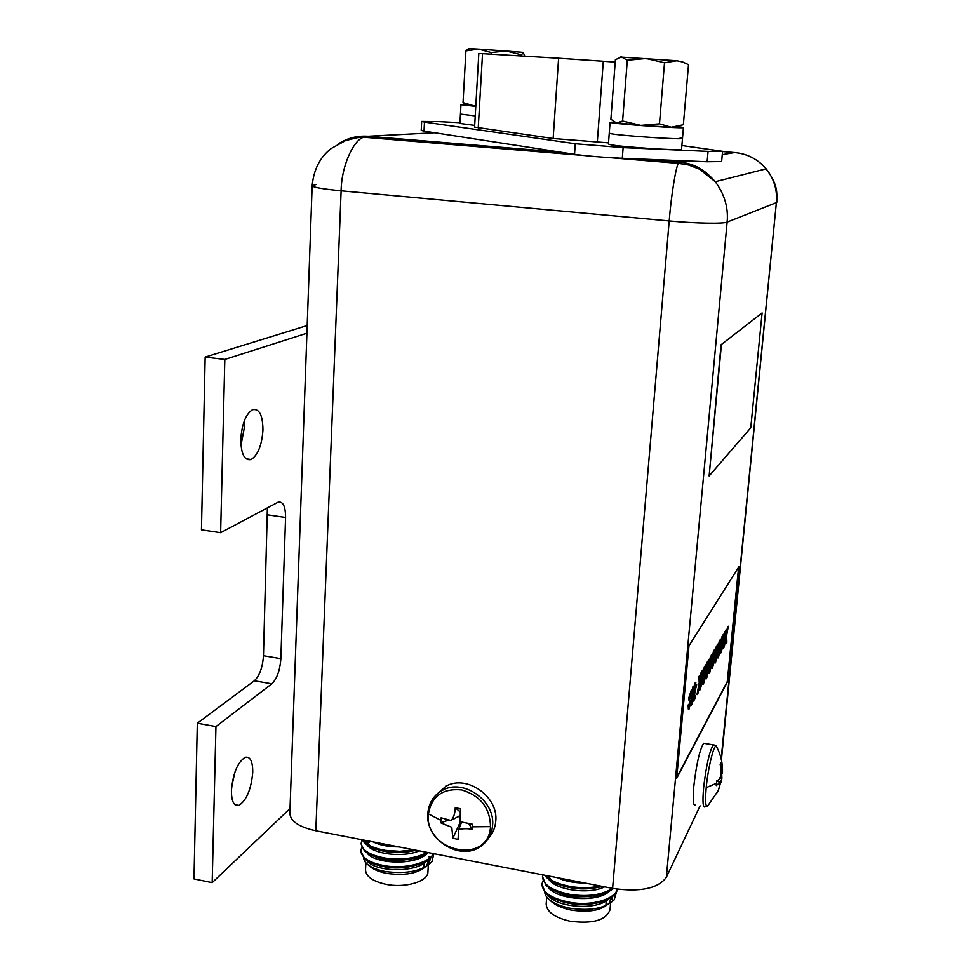 <?xml version="1.0" encoding="UTF-8"?>
<svg xmlns="http://www.w3.org/2000/svg" width="971" height="971" viewBox="0 0 971 971"><rect width="100%" height="100%" fill="white"/><g stroke="black" fill="none" stroke-linecap="round" stroke-linejoin="round"><path stroke-width="1.46" d="M721.696 773.268L721.902 778.244L718.212 790.625L708.66 804.619C705.735 809.171 704.91 803.515 706.208 787.663C707.98 768.474 713.697 744.927 716.222 746.044L717.29 748.083M717.338 792.542C719.377 787.979 720.3 784.592 720.094 782.383L716.27 785.588L716.732 780.89C721.065 778.948 722.193 773.389 720.154 764.213L721.016 762.369L722.485 772.552C722.825 763.17 720.737 754.333 716.222 746.044L713.248 744.903L714.753 745.121M695.661 805.056C693.245 806.646 692.651 800.286 693.84 785.976C696.413 764.104 699.666 749.867 703.623 743.264L705.213 743.531M720.021 777.905L721.902 778.244M428.381 813.88C431.658 796.123 442.752 788.136 461.686 789.921C480.414 795.674 490.015 807.908 490.513 826.637C488.547 865.695 423.926 851.955 428.381 813.88L440.87 820.325L441.125 817.8L451.114 820.519C453.724 817.521 455.096 813.249 455.253 807.69L460.448 808.746L460.011 821.684L472.634 824.27L472.234 829.319C467.1 828.384 462.597 828.494 458.7 829.659L458.033 839.345L452.862 838.264L451.782 827.304L440.749 822.825L440.87 820.325M436.307 794.727L445.968 786.219C466.748 774.118 498.936 796.863 495.72 821.563C495.125 827.887 492.807 833.312 488.765 837.815M440.749 822.825L448.748 820.046M457.086 817.157L459.574 816.295M460.303 821.988L452.862 838.264M468.92 823.857L472.234 829.319M460.072 811.902L455.253 807.69M240.772 439.414C241.075 454.258 244.534 460.958 251.173 459.514C257.934 455.083 261.854 445.228 262.947 429.947C262.74 415.066 259.257 408.318 252.496 409.701C245.772 414.107 241.864 424.011 240.772 439.414M240.954 445.458L244.364 427.507L244.158 421.268M231.401 790.6C231.462 801.5 233.962 806.44 238.915 805.42C246.598 800.335 251.21 789.277 252.739 772.236C252.739 761.264 250.215 756.288 245.178 757.295C237.543 762.296 232.955 773.402 231.401 790.6M231.608 787.129L234.909 772.103M290.026 808.527L212.164 882.651L215.938 726.587L271.844 683.802C276.978 678.753 279.988 670.378 280.85 658.654L285.571 517.47C285.523 506.292 283.034 501.194 278.119 502.177L220.623 532.691L224.811 359.452L306.921 333.211M215.938 726.587L197.307 723.225L193.982 878.913L212.164 882.651M224.811 359.452L205.148 357.073L307.188 325.54M220.623 532.691L201.446 529.826L205.148 357.073M197.307 723.225L254.317 680.792C259.56 675.78 262.607 667.429 263.457 655.741L267.389 507.845M560.922 152.241L368.106 136.268L363.724 137.239C353.383 139.921 341.319 166.575 341.112 190.814C322.578 189.017 312.929 187.33 312.152 185.752L289.856 813.261C290.329 821.199 298.983 827.049 315.818 830.775L612.592 888.404C640.18 892.325 658.095 888.623 666.349 877.286L700.091 805.845M676.666 778.341L727.57 681.581L738.955 566.676L688.985 645.8L676.666 778.341M451.321 143.162L449.282 144.339M315.818 830.775L341.112 190.814L669.189 220.939C671.167 195.584 675.937 166.854 678.365 163.359L679.372 162.048C695.357 163.759 704.982 170.107 715.299 181.735C724.56 194.321 728.505 207.77 727.133 222.092L776.387 202.623L721.174 758.824M434.668 132.76L368.106 136.268C357.364 135.552 347.497 138.04 338.515 143.769M722.545 151.573L734.598 152.556C747.33 153.734 757.841 159.171 766.143 168.845C774.033 178.713 777.443 189.964 776.387 202.623L721.417 759.905M676.738 777.54L727.291 681.545L738.615 567.198M724.099 645.921L725.859 636.272L725.665 630.313L726.454 629.487L726.551 634.063L728.323 626.259L726.648 635.471L726.866 642.329L726.09 643.166L725.956 639.221M726.551 632.509L727.534 627.084M721.332 650.825L723.116 641.066L722.897 635.07L723.698 634.233L723.82 638.833L725.604 630.944L723.905 640.241L724.148 647.135L723.359 647.985L723.213 644.028M723.808 637.279L724.815 631.781M718.504 655.813L720.312 645.946L720.094 639.913L720.895 639.064L721.028 643.688L722.837 635.714L721.125 645.108L721.368 652.039L720.567 652.9L720.421 648.907M721.016 642.134L722.036 636.563M715.627 660.899L717.46 650.91L717.229 644.841L718.042 643.979L718.176 648.628L720.021 640.569L718.285 650.06L718.552 657.027L717.739 657.913L717.581 653.884M718.164 647.087L719.208 641.443M712.702 666.082L714.559 655.971L714.304 649.866L715.142 648.98L715.287 653.665L716.319 646.407L717.156 645.509L715.396 655.097L715.676 662.113L714.85 663.011L714.68 658.945M715.275 652.124L716.319 646.407M709.716 671.362L711.609 661.117L711.33 654.988L712.18 654.09L712.338 658.787L713.382 651.456L714.231 650.546L712.447 660.231L712.75 667.283L711.913 668.206L711.731 664.103M712.313 657.246L713.382 651.456M706.67 676.726L708.587 666.373L708.308 660.207L709.17 659.285L709.328 664.018L710.396 656.602L711.258 655.68L709.449 665.463L709.765 672.551L708.915 673.486L708.733 669.359M709.316 662.477L710.396 656.602M703.574 682.212L705.529 671.714L705.225 665.511L706.099 664.577L706.269 669.335L707.349 661.846L708.223 660.911L706.39 670.791L706.73 677.928L705.868 678.875L705.662 674.711M706.245 667.805L707.349 661.846M700.419 687.784L702.397 677.163L702.082 670.937L702.968 669.978L703.15 674.76L704.254 667.198L705.128 666.24L703.283 676.229L703.635 683.39L702.761 684.361L702.543 680.161M703.125 673.231L704.254 667.198M699.897 690.005L699.606 684.47L697.918 693.512L697.008 694.532L699.205 682.722L698.877 676.447L699.775 675.476L699.97 680.295L701.086 672.636L701.984 671.665L700.103 681.763L700.479 688.973L699.593 689.956L699.363 685.72M699.945 678.765L701.086 672.636M694.714 698.574L695.697 695.539L694.714 698.574M695.734 687.82L696.717 684.786L695.734 687.82M693.622 701.111L693.148 690.721L691.886 704.169L691.061 705.031L692.76 686.97L693.61 686.096L694.071 696.51L695.03 683.062L695.843 682.249L694.156 700.164L693.306 701.062L692.942 692.942M693.974 694.253L695.03 683.062M688.488 709.534L688.063 705.067L688.9 704.206L689.495 706.852L690.26 700.492M689.495 706.852L690.624 702.227L690.466 700.467L689.058 700.649L688.876 697.651L691.376 689.956M689.058 700.649L691.255 690.053C691.825 689.446 692.007 690.599 691.801 693.5L690.976 694.35L690.951 692.287M689.774 698.161L690.794 697.906M691.279 694.399L690.976 692.262L689.726 696.632L689.713 698.015L690.927 697.931L691.158 701.196L688.925 709.473C688.281 710.044 688.099 708.587 688.378 705.116L688.063 705.067M688.378 705.116L688.9 704.206M695.345 683.111L695.843 682.249M691.376 705.08L692.76 686.97M693.076 687.019L693.61 686.096M696.037 687.869L695.952 685.526M696.256 685.575L696.717 684.786M695.018 698.622L694.933 696.292M695.236 696.341L695.697 695.539M701.39 672.685L701.984 671.665M697.312 694.581L699.508 682.771L698.877 676.447M699.181 676.496L699.775 675.476M703.065 684.409L702.786 678.899L700.479 688.888M704.545 667.235L705.128 666.24M700.528 688.888L702.701 677.212L702.082 670.937M702.385 670.985L702.968 669.978M706.172 678.923L705.905 673.437L703.635 683.305M707.653 661.894L708.223 660.911M703.684 683.317L705.82 671.762L705.225 665.511M705.529 665.56L706.099 664.577M709.218 673.534L708.964 668.084L706.73 677.843M710.699 656.651L711.258 655.68M706.779 677.843L708.891 666.422L708.308 660.207M708.612 660.244L709.17 659.285M712.204 668.242L711.974 662.817L709.765 672.478M713.685 651.505L714.231 650.546M709.813 672.478L711.901 661.166L711.33 654.988M711.634 655.037L712.18 654.09M715.142 663.059L714.923 657.658L712.75 667.198L714.559 655.971M716.61 646.443L717.156 645.509M714.85 656.02L714.304 649.866M714.595 649.915L715.142 648.98M718.03 657.962L717.812 652.597L715.676 662.028L717.46 650.91M719.487 641.479L720.021 640.569M717.751 650.958L717.229 644.841M717.52 644.89L718.042 643.979M720.858 652.949L720.664 647.621L718.552 656.954M722.315 636.612L722.837 635.714M718.589 656.954L720.603 645.994L720.094 639.913M720.373 639.962L720.895 639.064M723.638 648.033L723.456 642.729L721.368 651.966L723.116 641.066M725.094 631.83L725.604 630.944M723.395 641.115L722.897 635.07M723.189 635.107L723.698 634.233M726.369 643.203L726.199 637.923L724.135 647.062M727.825 627.132L728.323 626.259M724.184 647.074L726.138 636.321L725.665 630.313M725.944 630.349L726.454 629.487M478.23 127.917L482.526 53.672L478.812 53.49L474.588 127.092L553.142 138.525L608.526 142.871M681.885 145.541L722.57 151.33L708.065 151.403L623.127 147.628L575.269 143.744L424.485 122.079L421.669 121.436L438.322 121.606L459.963 122.686M597.299 142.264L603.307 61.27L615.213 62.12M603.307 61.27L558.604 58.236L553.142 138.525M482.526 53.672L558.604 58.236M421.669 121.436L421.22 130.417L424.024 131.121L424.485 122.079M575.269 143.744L574.516 154.34L424.024 131.121M574.516 154.34C587.067 156.064 602.991 157.387 622.302 158.297L623.127 147.628M708.065 151.403L707.143 161.756L622.302 158.297M707.143 161.756L721.647 161.538L722.57 151.33M614.922 122.564L640.763 125.393L671.277 127.25C678.511 127.492 680.392 127.322 676.945 126.752M659.479 123.839L664.504 62.799L676.86 60.76L682.686 61.998L688.512 64.681L683.366 124.749L671.277 127.25L659.479 123.839L640.763 125.393L622.605 121.023L616.464 123.038L610.88 119.227L615.396 59.692L621.513 56.998L627.302 60.263L622.605 121.023M627.302 60.263L646.103 58.515L664.504 62.799M682.686 61.998L676.86 60.76L620.396 57.071M614.048 122.103L610.079 122.297L611.924 122.771C622.484 124.64 685.465 128.827 683.426 127.529L677.843 126.558M610.079 122.297L609.254 133.185L611.099 133.731C621.61 135.843 684.506 139.982 682.492 138.428L680.161 137.797M609.254 133.185L611.099 133.731C621.61 135.843 684.506 139.982 682.492 138.428L681.557 149.291C683.548 151.088 620.748 147.009 610.261 144.655L608.429 144.036L609.254 133.185M475.341 106.24L463.033 102.623L465.376 104.917L475.341 106.24M524.838 56.209L523.126 52.398L520.917 55.966M465.91 50.88L478.606 49.133L468.52 48.611L465.91 50.88L463.033 102.623M491.144 52.531L506.279 51.05L478.606 49.133L491.144 52.531L491.047 54.182M523.126 52.398L506.279 51.05L520.99 54.704M464.441 104.601L460.958 104.722L475.778 106.409M460.958 104.722L460.436 114.093L475.232 115.925L460.436 114.093L459.914 123.438L474.685 125.405M602.627 893.963C594.822 898.321 584.906 899.437 572.89 897.313L560.886 893.247M552.839 883.149L553.045 881.971M549.962 900.19C554.283 904.705 561.214 907.97 570.754 909.985C588.705 912.752 601.462 910.507 609.035 903.236L610.941 898.806M616.561 891.827L614.17 899.838C605.188 908.371 590.477 911.162 570.038 908.213C557.318 905.567 549.149 901.234 545.532 895.213L544.537 892.021M551.734 882.311L552.584 881.911M617.325 889.205C614.728 899.474 591.254 906.234 570.05 902.35C551.868 898.697 542.486 892.628 541.915 884.144L542.959 880.867M617.483 889.23C616.828 892.555 614.34 895.565 610.031 898.26C599.447 903.989 586.083 905.676 569.977 903.333C558.592 901.294 550.423 897.847 545.447 893.004L541.915 884.144M600.187 886.001C591.339 887.992 581.702 888.21 571.276 886.657C558.944 884.46 550.399 880.709 545.653 875.405M602.311 886.414C592.929 888.926 582.564 889.339 571.203 887.64C559.49 885.576 551.176 882.069 546.248 877.116L544.67 875.223M612.483 888.38C602.02 894.922 588.074 896.961 570.669 894.509C552.45 890.88 543.056 884.86 542.473 876.461L542.801 874.847M613.429 888.562L610.941 890.322C600.357 896.124 586.897 897.847 570.584 895.493C559.041 893.441 550.8 889.97 545.848 885.067L542.473 876.461M550.763 896.961L550.108 897.459M546.709 897.022L546.188 904.001C546.588 911.781 554.477 917.498 569.868 921.176C592.662 924.125 606.038 920.338 610.006 909.827L610.662 902.168M561.202 901.343C571.106 904.45 581.228 905.3 591.582 903.892M561.141 893.32C571.47 896.658 582.078 897.544 592.941 895.978M605.637 891.973L607.834 891.05M548.032 875.866L551.577 880.127M561.129 885.285C571.846 888.853 582.903 889.776 594.276 888.04M548.287 887.166C555.679 899.352 597.274 903.358 609.533 891.135M547.243 875.721L547.729 877.444M548.785 879.313C555.072 889.679 588.45 894.983 604.654 886.863M557.5 877.711C564.964 881.231 574.067 883.003 584.821 883.015M547.79 895.007C555.327 907.169 596.4 911.15 608.768 898.988M612.762 896.342L611.997 899.158M551.297 880.988L550.654 881.401M421.268 856.131C413.367 861.556 402.431 863.195 388.449 861.034L378.12 857.563M371.505 848.763L371.808 847.549M368.774 865.379C372.391 868.996 378.168 871.642 386.142 873.293C405.235 876.036 418.817 873.415 426.912 865.452L428.442 859.845M433.819 853.946L431.925 861.75C422.349 871.108 406.703 874.349 384.965 871.473C374.381 869.324 367.536 865.816 364.465 860.949L363.445 857.745M433.552 853.643C428.781 863.158 404.422 869.324 384.589 865.707C369.198 862.746 361.273 857.709 360.799 850.596L361.807 847.343M433.94 853.715L428.126 860.063C416.583 866.86 402.055 869.069 384.54 866.666C375.097 865.003 368.325 862.284 364.222 858.51L360.799 850.596M367.499 843.095L369.733 841.966M413.804 849.807L399.906 851.324L385.366 850.378C373.774 848.326 366.261 844.831 362.826 839.903M416.037 850.232C406.291 852.562 396.059 852.926 385.317 851.336C375.571 849.649 368.664 846.87 364.611 842.998L362.159 839.781L361.103 844.005L364.416 850.766C368.495 854.589 375.328 857.332 384.929 859.007C402.297 861.386 416.765 859.25 428.332 852.623M427.216 852.404C415.576 858.473 401.496 860.355 384.977 858.048C369.575 855.099 361.625 850.111 361.151 843.059M370.23 862.685L369.587 863.17M365.861 862.843L365.521 869.882C365.885 876.437 372.573 881.219 385.584 884.229C404.846 888.429 428.102 881.559 427.92 872.092L428.345 864.384M378.156 865.307C389.128 868.45 400.392 868.766 411.922 866.266M377.998 857.514C389.31 860.852 400.95 861.18 412.918 858.51M423.878 854.128L425.65 853.278M365.97 840.51L369.684 845.547M377.877 849.722C389.492 853.23 401.509 853.57 413.901 850.73M366.892 852.708C373.92 864.178 416.28 865.829 427.337 853.254M365.727 840.777L366.188 843.35M367.172 845.037C372.743 853.934 402.625 858.012 419.278 850.863M373.289 841.942C379.782 845.219 388.291 846.87 398.802 846.894M366.613 860.367C373.786 871.824 415.637 873.451 426.803 860.913M429.752 860.185L429.692 858.91M429.534 858.133L428.915 856.519M430.663 858.061L428.891 863.304M370.461 846.93L369.611 847.465M762.114 312.941L721.077 344.729L709.133 475.984L750.765 427.798L762.114 312.941L721.077 344.729M721.404 344.766L709.133 475.984M705.262 806.78C702.943 808.382 702.397 802.022 703.623 787.699C706.208 765.791 709.413 751.53 713.248 744.903L703.623 743.264M706.208 787.663L716.549 783.269M428.029 812.618C429.024 802.507 433.855 795.055 442.497 790.273C463.385 778.111 495.756 801.014 492.528 825.848C491.617 834.647 487.685 841.469 480.73 846.324C460.23 861.884 424.582 839.175 427.847 813.043C428.842 802.811 433.734 795.225 442.497 790.273L445.968 786.219M490.513 826.637L472.464 826.831M285.571 517.47L267.802 514.885M280.85 658.654L263.457 655.741M271.844 683.802L254.317 680.792M437.193 141.997L428.345 142.603M666.349 877.286L727.133 222.092C723.371 223.913 695.406 223.403 669.189 220.939L612.592 888.404M363.749 137.227L357.134 137.724L345.615 140.564L331.378 148.429C320.151 156.901 313.754 169.342 312.152 185.752L315.976 184.587M686.06 160.895L679.372 162.048L645.569 159.244M734.598 152.556L722.266 154.668M537.266 150.287L537.181 151.634M603.331 886.608L603.367 887.433M602.688 887.7L602.833 886.511M570.742 897.738L557.172 891.936M604.994 893.162L601.292 895.784M556.432 885.273L556.237 883.489M556.893 883.756L557.475 885.795M411.036 858.934L393.595 860.221M386.07 861.362L374.94 856.58M423.186 855.366L420.552 857.745M374.903 850.523L374.855 848.763M375.413 848.957L375.813 850.899M721.052 782.408L721.841 778.633M720.094 782.383L716.719 781.17M722.315 773.28L721.222 773.268M458.7 829.659L461.371 822.68M453.032 819.427L459.392 815.907M246.015 458.81L251.173 459.514M234.861 804.631L238.915 805.42M776.812 202.284C776.921 192.076 778.147 185.23 766.143 168.845L715.287 181.723L699.484 169.185L688.415 164.949L678.365 163.359L608.732 157.569M584.141 155.53L363.724 137.239M683.426 127.529L682.492 138.428M521.682 52.252L522.325 52.713M469.818 48.611L466.056 50.626M552.645 881.753L552.329 882.773M606.996 892.361L606.936 893.077M606.341 900.166L605.88 905.579M551.759 889.4L551.674 890.504M551.176 897.192L551.091 898.248M609.035 903.236L614.17 899.838M548.591 878.136L550.144 878.816M371.444 847.392L371.043 848.484M424.545 854.747L424.497 855.56M424.121 862.357L423.817 867.795M370.606 854.82L370.546 855.997M370.242 862.442L370.182 863.583M375.728 842.415L375.692 843.059M426.912 865.452L431.925 861.75M367.014 843.945L368.495 844.527"/></g></svg>
